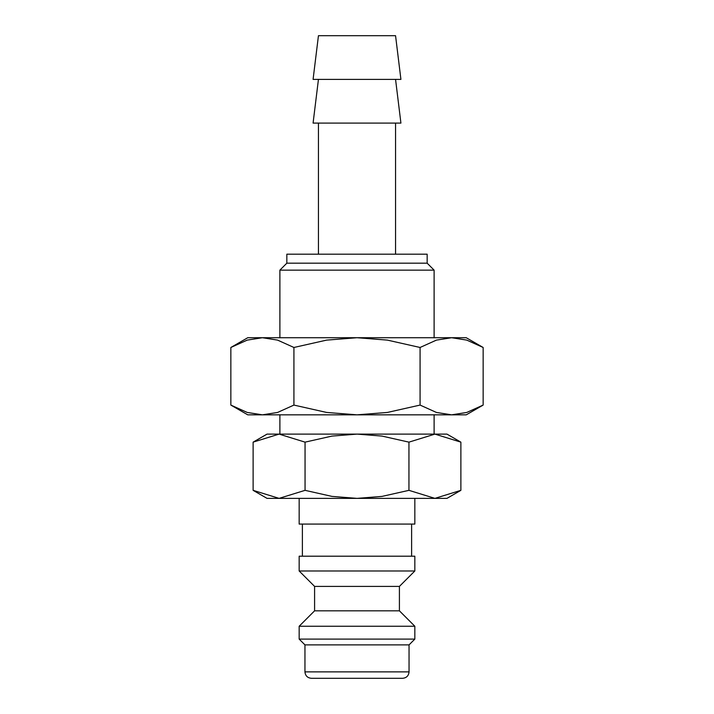 <?xml version="1.0" encoding="UTF-8"?>
<svg xmlns="http://www.w3.org/2000/svg" width="714" height="714" viewBox="0 0 714 714"><rect width="100%" height="100%" fill="white"/><g stroke="black" fill="none" stroke-linecap="round" stroke-linejoin="round"><path stroke-width="1.07" d="M299.166 498.372L299.166 524.076L414.834 524.076L414.834 498.372M411.621 556.206L411.621 524.076M302.379 524.076L302.379 556.206M414.834 570.986L414.834 556.206L299.166 556.206L299.166 570.986L314.588 586.408L314.588 610.827L299.166 626.249L299.166 639.101L304.949 644.885L304.949 671.874L409.051 671.874L409.051 644.885L414.834 639.101L414.834 626.249L399.412 610.827L399.412 586.408L414.834 570.986L299.166 570.986M304.949 671.874C305.333 675.774 307.475 677.916 311.375 678.3L402.625 678.3C406.525 677.916 408.667 675.774 409.051 671.874M460.878 442.144L446.964 434.112L434.915 434.112L460.878 442.144L460.878 490.339L434.915 498.372L446.964 498.372L460.878 490.339M267.036 434.112L253.122 442.144L279.085 434.112L357 434.112L382.017 436.084L408.943 442.144L434.915 434.112L357 434.112L331.983 436.084L305.056 442.144L279.085 434.112L267.036 434.112M253.122 490.339L267.036 498.372L434.915 498.372L408.943 490.339L382.017 496.4L357 498.372L331.983 496.4L305.056 490.339L279.085 498.372L253.122 490.339L253.122 442.144M400.92 79.397L395.556 35.7L318.444 35.7L313.08 79.397L400.92 79.397M318.444 79.397L313.08 123.094L400.92 123.094L395.556 79.397M395.556 254.184L395.556 123.094M318.444 123.094L318.444 254.184M434.112 337.722L434.112 270.133L427.159 263.18L427.159 254.184L286.841 254.184L286.841 263.18L279.888 270.133L279.888 337.722M434.112 434.112L434.112 414.834M279.888 414.834L279.888 434.112M279.888 270.133L434.112 270.133M286.841 263.18L427.159 263.18M305.056 490.339L305.056 442.144M408.943 490.339L408.943 442.144M304.949 644.885L409.051 644.885M299.166 639.101L414.834 639.101M299.166 626.249L414.834 626.249M314.588 610.827L399.412 610.827M314.588 586.408L399.412 586.408M483.146 347.477L466.242 337.722L451.605 337.722L466.795 340.114L483.146 347.477L483.146 405.079L466.795 412.442L451.605 414.834L436.415 412.442L420.073 405.079L387.381 412.442L357 414.834L466.242 414.834L483.146 405.079M247.758 337.722L230.854 347.477L247.205 340.114L262.395 337.722L357 337.722L387.381 340.114L420.073 347.477L436.415 340.114L451.605 337.722L357 337.722L326.619 340.114L293.927 347.477L277.585 340.114L262.395 337.722L247.758 337.722M230.854 405.079L247.758 414.834L357 414.834L326.619 412.442L293.927 405.079L277.585 412.442L262.395 414.834L247.205 412.442L230.854 405.079L230.854 347.477M293.927 405.079L293.927 347.477M420.073 405.079L420.073 347.477"/></g></svg>
